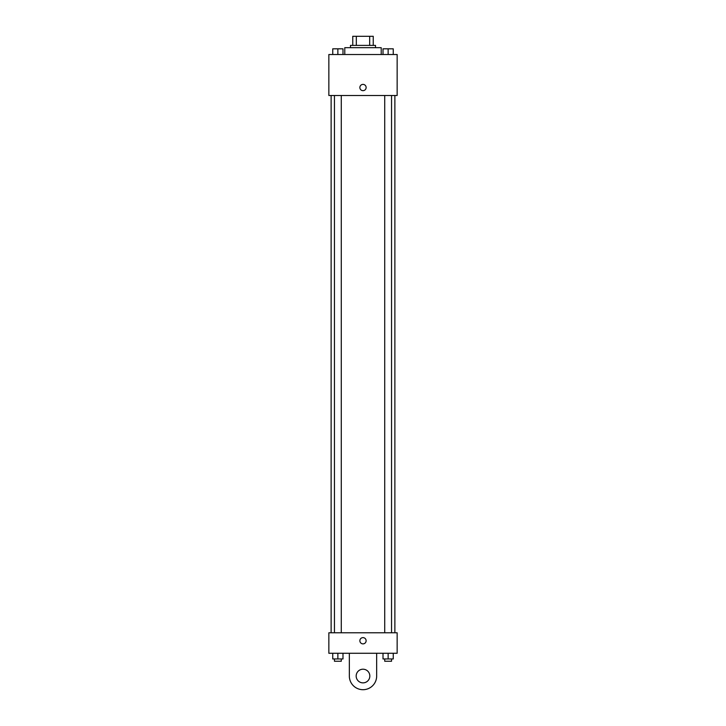 <?xml version="1.0" encoding="UTF-8"?>
<svg xmlns="http://www.w3.org/2000/svg" width="726" height="726" viewBox="0 0 726 726"><rect width="100%" height="100%" fill="white"/><g stroke="black" fill="none" stroke-linecap="round" stroke-linejoin="round"><path stroke-width="1.09" d="M356.321 45.402L356.321 36.3L352.754 36.3L352.754 45.402L352.754 36.3M356.321 36.3L373.246 36.3L373.246 45.402M369.679 45.402L369.679 36.3M350.476 47.68L350.476 45.402L375.524 45.402L375.524 47.68M381.214 54.514L381.214 47.68L344.786 47.68L344.786 54.514M328.851 54.514L397.149 54.514L397.149 95.496L328.851 95.496L328.851 54.514M363 90.659A3.131 3.131 0 0 1 360.287 85.958A3.131 3.131 0 0 1 365.713 85.958A3.131 3.131 0 0 1 363 90.659M328.851 632.782L397.149 632.782L397.149 653.273L328.851 653.273L328.851 632.782L397.149 632.782M383.01 54.514L383.01 48.823L393.256 48.823L393.256 54.514L393.256 48.823M388.138 54.514L388.138 48.823L384.716 48.805M391.55 48.823L388.138 48.805M332.744 54.514L332.744 48.823L342.99 48.823L342.99 54.514L342.99 48.823M337.862 54.514L337.862 48.823L334.45 48.805M341.284 48.823L337.862 48.805M383.01 653.273L383.01 658.963L393.256 658.963L393.256 653.273L393.256 658.963M388.138 658.963L388.138 653.273M391.55 658.963L391.55 661.241L384.716 661.241L384.716 658.963M332.744 653.273L332.744 658.963L342.99 658.963L342.99 653.273L342.99 658.963M337.862 658.963L337.862 653.273M341.284 658.963L341.284 661.241L334.45 661.241L334.45 658.963M359.869 640.749A3.131 3.131 0 0 1 364.561 638.045A3.131 3.131 0 0 1 364.561 643.463A3.131 3.131 0 0 1 359.869 640.749M376.658 653.273L376.658 676.042A13.658 13.658 0 0 1 363 689.7A13.658 13.658 0 0 1 349.342 676.042L349.342 653.273M363 682.867A6.833 6.833 0 0 1 357.083 672.621A6.833 6.833 0 0 1 368.917 672.621A6.833 6.833 0 0 1 363 682.867M394.871 632.782L394.871 95.496M331.129 632.782L331.129 95.496M384.716 95.496L384.716 632.782M391.55 95.496L391.55 632.782M341.284 632.782L341.284 95.496M334.45 632.782L334.45 95.496"/></g></svg>
